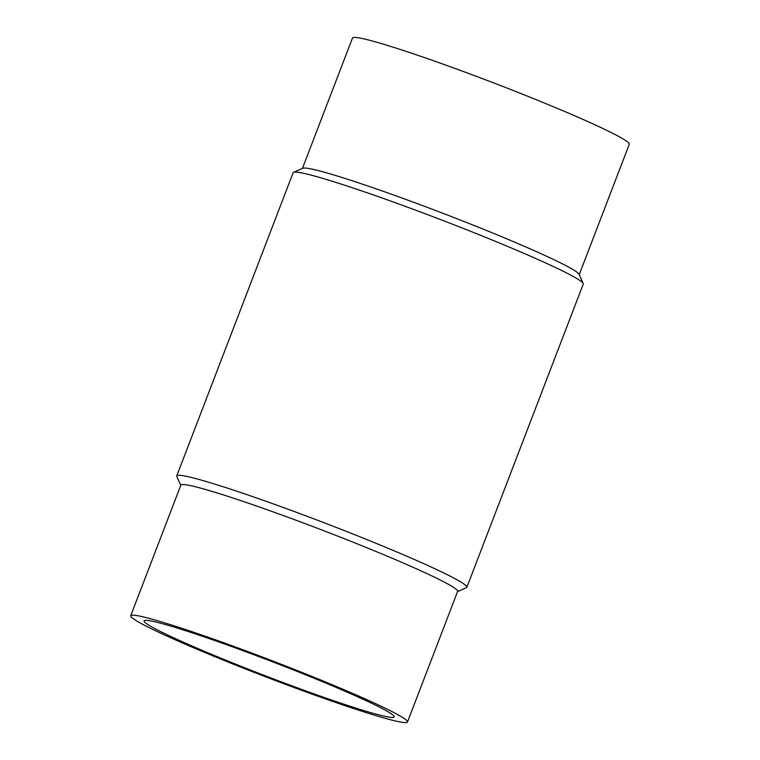 <?xml version="1.0" encoding="UTF-8"?>
<svg xmlns="http://www.w3.org/2000/svg" width="760" height="760" viewBox="0 0 760 760"><rect width="100%" height="100%" fill="white"/><g stroke="black" fill="none" stroke-linecap="round" stroke-linejoin="round"><path stroke-width="1.14" d="M305.938 690.963A133.959 7.828 21 0 1 144.048 620.872A133.959 7.828 21 0 1 271.918 661.57A133.959 7.828 21 0 1 394.165 716.88A133.959 7.828 21 0 1 305.938 690.963M228.351 644.423A148.238 8.664 -159 0 0 130.72 615.752A148.238 8.664 -159 0 0 266.01 676.961A148.238 8.664 -159 0 0 407.502 722A148.238 8.664 -159 0 0 228.351 644.423M407.502 722L457.644 591.375A148.238 8.664 -159 0 0 278.492 513.808A148.238 8.664 -159 0 0 180.861 485.127L130.72 615.752M457.558 591.612L466.431 587.679A155.382 9.082 -159 0 0 466.868 587.281A155.382 9.082 -159 0 0 279.081 505.97A155.382 9.082 -159 0 0 176.748 475.912A155.382 9.082 -159 0 0 176.805 476.501L180.766 485.365M466.868 587.281L583.253 284.088A155.382 9.082 -159 0 0 583.195 283.499A155.382 9.082 -159 0 0 395.476 202.777A155.382 9.082 -159 0 0 293.569 172.32A155.382 9.082 -159 0 0 293.132 172.719L176.748 475.912M583.195 283.499L579.082 274.303A148.238 8.664 -159 0 0 399.988 197.296A148.238 8.664 -159 0 0 302.774 168.236L293.569 172.32M579.234 274.635L629.28 144.248A148.238 8.664 -159 0 0 450.129 66.68A148.238 8.664 -159 0 0 352.498 38L302.442 168.387"/></g></svg>
